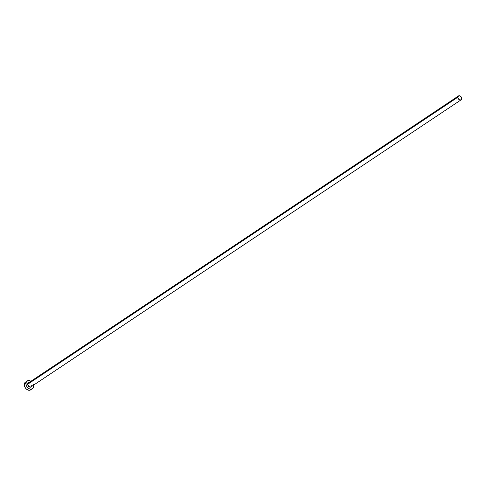 <?xml version="1.0" encoding="UTF-8"?>
<svg xmlns="http://www.w3.org/2000/svg" width="486" height="486" viewBox="0 0 486 486"><rect width="100%" height="100%" fill="white"/><g stroke="black" fill="none" stroke-linecap="round" stroke-linejoin="round"><path stroke-width="0.73" d="M458.48 95.949L457.867 97.188L458.371 98.84L459.707 99.94L461.086 99.843L461.7 98.603L461.19 96.951L459.859 95.851L458.48 95.949A2.345 1.695 -123.7 0 1 460.588 96.277A2.345 1.695 -123.7 0 1 461.7 98.603A2.345 1.695 -123.7 0 1 461.08 99.843A2.345 1.695 -123.7 0 1 458.978 99.515A2.345 1.695 -123.7 0 1 457.867 97.188L27.939 384.086L457.867 97.188A2.345 1.695 -123.7 0 1 458.48 95.949L28.553 382.847A2.345 1.695 56.3 0 0 27.939 384.086L27.981 385.459L29.263 386.886L30.466 387.202L31.633 386.419A2.527 1.835 -123.7 0 1 29.257 386.88A2.527 1.835 -123.7 0 1 27.678 384.104L27.939 384.086A2.345 1.695 56.3 0 0 28.935 386.315A2.345 1.695 56.3 0 0 30.952 386.856A2.345 1.695 56.3 0 0 31.772 385.501M31.353 381.632L28.419 380.544L25.533 382.045A4.684 3.396 56.3 0 0 24.3 384.529L25.91 383.448A4.684 3.396 -123.7 0 1 27.149 380.969A4.684 3.396 -123.7 0 1 30.891 381.285M33.491 385.185A4.684 3.396 -123.7 0 1 33.583 386.285A4.684 3.396 -123.7 0 1 32.349 388.764A4.684 3.396 -123.7 0 1 28.139 388.101A4.684 3.396 -123.7 0 1 25.91 383.448L24.3 384.529A4.684 3.396 56.3 0 0 26.523 389.177A4.684 3.396 56.3 0 0 30.733 389.839L31.238 389.395M27.143 380.975L26.013 382.682L26.147 385.125L27.489 387.482L28.85 388.6L30.351 389.158L32.355 388.764L33.479 387.056L33.346 384.614M29.02 382.537A2.527 1.835 -123.7 0 0 27.678 384.104L28.073 383.004L29.032 382.537M26.129 381.753L25.029 382.494L24.3 384.529L24.865 387.038L25.88 388.557L27.24 389.681L29.464 390.264L32.349 388.764M28.753 382.737A2.345 1.695 56.3 0 0 27.939 384.086A2.345 1.695 56.3 0 0 29.051 386.413A2.345 1.695 56.3 0 0 31.153 386.747L461.08 99.843M31.736 385.556L31.153 386.747"/></g></svg>
